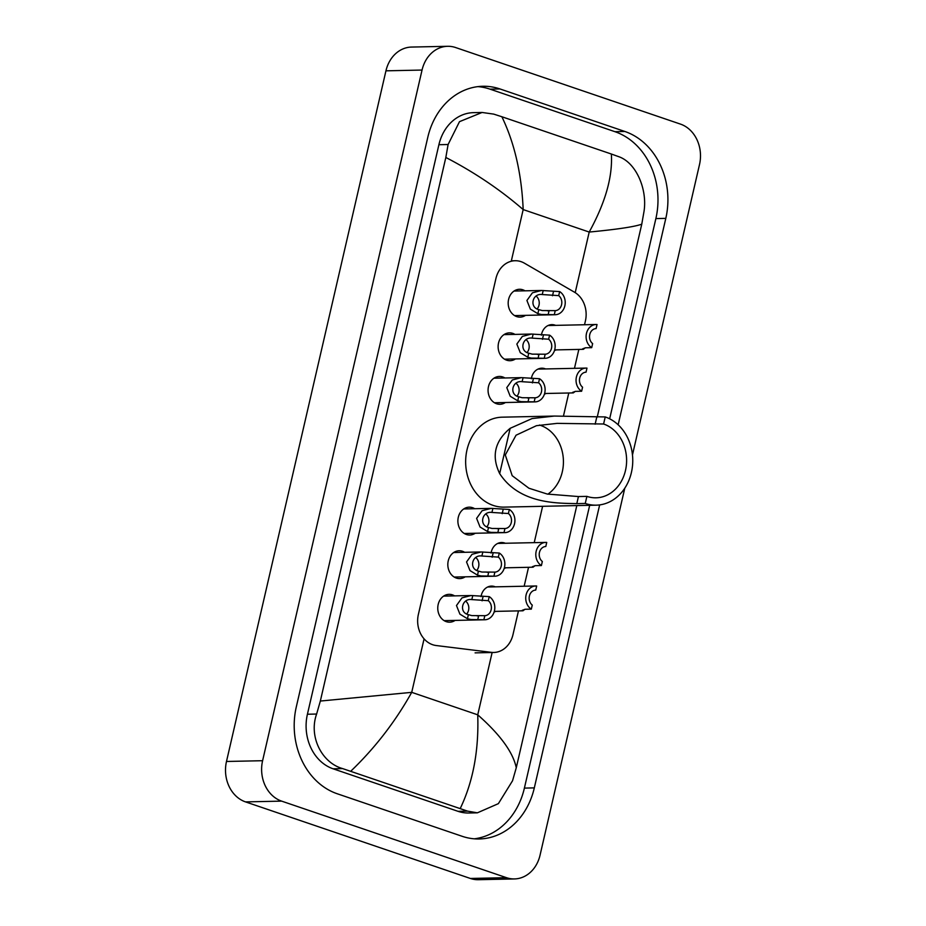 <?xml version="1.0" encoding="UTF-8"?>
<svg xmlns="http://www.w3.org/2000/svg" width="926" height="926" viewBox="0 0 926 926"><rect width="100%" height="100%" fill="white"/><g stroke="black" fill="none" stroke-linecap="round" stroke-linejoin="round"><path stroke-width="1.39" d="M481.022 596.633A13.091 10.915 -91.2 0 1 491.463 586.1A13.091 10.915 -91.2 0 1 494.646 586.598A13.091 10.915 -91.2 0 1 495.283 586.841M495.804 611.368A13.091 10.915 -91.2 0 1 494.125 611.97M491.081 553.053A13.091 10.915 -91.2 0 1 501.522 542.52A13.091 10.915 -91.2 0 1 504.705 543.018A13.091 10.915 -91.2 0 1 505.341 543.261M505.862 567.788A13.091 10.915 -91.2 0 1 504.195 568.402M531.327 378.746A13.091 10.915 -91.2 0 1 541.768 368.201A13.091 10.915 -91.2 0 1 544.951 368.698A13.091 10.915 -91.2 0 1 545.588 368.942M546.109 393.481A13.091 10.915 -91.2 0 1 544.43 394.082M541.386 335.166A13.091 10.915 -91.2 0 1 551.827 324.632A13.091 10.915 -91.2 0 1 555.01 325.13A13.091 10.915 -91.2 0 1 555.646 325.362M556.167 349.901A13.091 10.915 -91.2 0 1 554.5 350.503M455.117 620.408A13.925 11.61 -91.2 0 1 449.666 622.179A13.925 11.61 -91.2 0 1 446.274 621.647A13.925 11.61 -91.2 0 1 437.848 606.461A13.925 11.61 -91.2 0 1 449.075 594.342A13.925 11.61 -91.2 0 1 452.455 594.874A13.925 11.61 -91.2 0 1 454.597 595.881M465.176 576.829A13.925 11.61 -91.2 0 1 459.724 578.6A13.925 11.61 -91.2 0 1 456.333 578.067A13.925 11.61 -91.2 0 1 447.906 562.881A13.925 11.61 -91.2 0 1 459.134 550.762A13.925 11.61 -91.2 0 1 462.514 551.294A13.925 11.61 -91.2 0 1 464.655 552.301M475.235 533.249A13.925 11.61 -91.2 0 1 469.783 535.02A13.925 11.61 -91.2 0 1 466.403 534.487A13.925 11.61 -91.2 0 1 457.965 519.301A13.925 11.61 -91.2 0 1 469.193 507.182A13.925 11.61 -91.2 0 1 472.584 507.714A13.925 11.61 -91.2 0 1 474.714 508.721M505.422 402.509A13.925 11.61 -91.2 0 1 499.971 404.28A13.925 11.61 -91.2 0 1 496.579 403.748A13.925 11.61 -91.2 0 1 488.152 388.561A13.925 11.61 -91.2 0 1 499.38 376.442A13.925 11.61 -91.2 0 1 502.76 376.975A13.925 11.61 -91.2 0 1 504.901 377.982M515.481 358.929A13.925 11.61 -91.2 0 1 510.029 360.7A13.925 11.61 -91.2 0 1 506.638 360.179A13.925 11.61 -91.2 0 1 498.211 344.981A13.925 11.61 -91.2 0 1 509.439 332.862A13.925 11.61 -91.2 0 1 512.819 333.395A13.925 11.61 -91.2 0 1 514.96 334.402M525.54 315.361A13.925 11.61 -91.2 0 1 520.088 317.12A13.925 11.61 -91.2 0 1 516.708 316.599A13.925 11.61 -91.2 0 1 508.27 301.401A13.925 11.61 -91.2 0 1 519.498 289.282A13.925 11.61 -91.2 0 1 522.889 289.815A13.925 11.61 -91.2 0 1 525.019 290.822M584.526 324.748L585.406 320.986A24.539 20.465 88.8 0 0 574.467 292.188L524.429 263.192A24.539 20.465 88.8 0 0 521.083 261.664A24.539 20.465 88.8 0 0 515.122 260.727A24.539 20.465 88.8 0 0 495.919 278.541L418.378 614.413A24.539 20.465 88.8 0 0 436.158 645.526L491.324 652.344A24.539 20.465 88.8 0 0 493.778 652.471A24.539 20.465 88.8 0 0 512.981 634.646L518.467 610.894M524.162 586.227L528.538 567.314M534.221 542.648L542.613 506.302M563.448 416.087L568.772 392.994M574.467 368.328L578.843 349.415M624.784 488.187L540.055 855.173A32.711 27.282 -91.2 0 1 514.451 878.936L478.348 879.7A32.711 27.282 -91.2 0 1 470.385 878.461L245.529 801.893A32.711 27.282 -91.2 0 1 226.488 761.473L385.945 70.827A32.711 27.282 -91.2 0 1 411.549 47.064L447.652 46.3A32.711 27.282 -91.2 0 1 455.615 47.539L680.471 124.107A32.711 27.282 -91.2 0 1 699.512 164.527L632.47 454.932M514.451 878.936A32.711 27.282 -91.2 0 1 506.499 877.686L281.631 801.129A32.711 27.282 -91.2 0 1 262.602 760.709L422.048 70.052A32.711 27.282 -91.2 0 1 447.652 46.3M618.151 424.779L665.806 218.374A70.341 58.651 88.8 0 0 624.876 131.48L499.947 88.942A70.341 58.651 88.8 0 0 482.84 86.268A70.341 58.651 88.8 0 0 427.789 137.337L296.308 706.862A70.341 58.651 88.8 0 0 337.226 793.756L462.155 836.294A70.341 58.651 88.8 0 0 479.263 838.968A70.341 58.651 88.8 0 0 534.314 787.887L599.654 504.901M609.655 418.795L655.874 218.582A70.341 58.651 88.8 0 0 614.945 131.689L490.028 89.151A70.341 58.651 88.8 0 0 477.885 86.627M474.297 838.817A70.341 58.651 88.8 0 0 524.394 788.107L589.677 505.307M611.345 154.017L618.661 156.656C635.884 162.432 647.482 188.846 644.045 211.232L641.764 224.185C634.403 226.801 616.878 229.416 589.202 232.056C605.396 202.597 612.78 176.588 611.345 154.017L501.869 116.745C514.543 143.021 521.651 173.972 523.178 209.577C500.306 189.726 474.517 172.363 445.834 157.466L448.103 144.514L459.493 121.665L482.076 112.463L473.464 112.648A44.17 36.832 88.8 0 0 438.901 144.711L307.42 714.235A44.17 36.832 88.8 0 0 333.117 768.8L458.034 811.326A44.17 36.832 88.8 0 0 468.787 813.005L477.388 812.831M641.764 224.185L597.235 417.094M576.805 505.573L516.268 767.758L512.553 780.745L498.373 803.652L477.388 812.82L467.561 811.13L342.632 768.592C321.843 762.885 308.508 736.517 316.623 714.039L320.338 701.051L411.723 692.347C395.228 721.817 374.914 748.104 350.769 771.219M445.834 157.466L320.338 701.051M482.076 112.463L493.732 114.118L501.869 116.745M460.245 808.491C473.093 781.671 478.927 750.454 477.735 714.826C500.237 734.688 513.073 752.329 516.268 767.758M558.702 295.625L542.289 294.549C532.381 292.917 529.024 307.444 538.805 309.62L542.231 310.557L555.241 310.638A8.184 6.818 88.8 0 0 561.573 304.7A8.184 6.818 88.8 0 0 558.702 295.625L559.64 291.574L541.49 290.475L514.046 291.053M543.215 290.498L542.231 294.549M559.64 291.574A12.269 10.232 88.8 0 1 564.976 305.256A12.269 10.232 88.8 0 1 555.253 314.724A12.269 10.232 88.8 0 1 554.304 314.69L541.328 314.493L537.867 313.671L530.343 309.11L526.917 300.475L532.404 292.824L541.49 290.475M554.304 314.69L555.241 310.638M537.207 308.821A8.184 6.818 88.8 0 0 536.166 296.123M547.393 310.8L549.049 310.766L548.111 314.828M548.643 339.205L532.23 338.129C522.31 336.497 518.965 351.023 528.746 353.2L532.172 354.137L545.171 354.218A8.184 6.818 88.8 0 0 551.514 348.28A8.184 6.818 88.8 0 0 548.643 339.205L549.581 335.143L531.42 334.055L503.987 334.633M533.156 334.078L532.172 338.129M549.581 335.143A12.269 10.232 88.8 0 1 554.917 348.836A12.269 10.232 88.8 0 1 545.194 358.304A12.269 10.232 88.8 0 1 544.245 358.269L531.269 358.073L527.808 357.251L520.285 352.69L516.847 344.055L522.345 336.404L531.42 334.055M544.245 358.269L545.171 354.218M527.149 352.401A8.184 6.818 88.8 0 0 526.107 339.703M537.335 354.38L538.99 354.345L538.052 358.397M538.585 382.785L522.16 381.709C512.252 380.077 508.895 394.603 518.687 396.779L522.114 397.717L535.112 397.786A8.184 6.818 88.8 0 0 541.455 391.86A8.184 6.818 88.8 0 0 538.585 382.785L539.522 378.722L521.361 377.634L493.928 378.213M523.097 377.658L522.102 381.709M539.522 378.722A12.269 10.232 88.8 0 1 544.858 392.416A12.269 10.232 88.8 0 1 535.135 401.884A12.269 10.232 88.8 0 1 534.175 401.849L521.211 401.652L517.75 400.831L510.226 396.259L506.788 387.635L512.286 379.984L521.361 377.634M534.175 401.849L535.112 397.786M517.09 395.981A8.184 6.818 88.8 0 0 516.037 383.283M527.276 397.96L528.92 397.925L527.994 401.977M508.397 513.525L491.984 512.448C482.076 510.816 478.719 525.343 488.5 527.519L491.926 528.457L504.936 528.526A8.184 6.818 88.8 0 0 511.268 522.588A8.184 6.818 88.8 0 0 508.397 513.525L509.335 509.462L491.185 508.374L463.741 508.953M492.91 508.397L491.926 512.448M509.335 509.462A12.269 10.232 88.8 0 1 514.671 523.155A12.269 10.232 88.8 0 1 504.948 532.624A12.269 10.232 88.8 0 1 503.999 532.589L491.023 532.381L487.562 531.559L480.038 526.998L476.612 518.375L482.099 510.724L491.185 508.374M503.999 532.589L504.936 528.526M486.902 526.72A8.184 6.818 88.8 0 0 485.861 514.023M497.088 528.7L498.744 528.665L497.806 532.716M498.338 557.105L481.925 556.017C472.005 554.396 468.66 568.923 478.441 571.099L481.867 572.036L494.866 572.106A8.184 6.818 88.8 0 0 501.209 566.168A8.184 6.818 88.8 0 0 498.338 557.105L499.276 553.042L481.115 551.954L453.682 552.533M482.851 551.977L481.867 556.028M499.276 553.042A12.269 10.232 88.8 0 1 504.612 566.735A12.269 10.232 88.8 0 1 494.889 576.203A12.269 10.232 88.8 0 1 493.94 576.169L480.964 575.96L477.503 575.139L469.98 570.578L466.542 561.955L472.04 554.304L481.115 551.954M493.94 576.169L494.866 572.106M476.844 570.3A8.184 6.818 88.8 0 0 475.802 557.602M487.03 572.28L488.685 572.245L487.747 576.296M488.28 600.685L471.855 599.597C461.947 597.976 458.59 612.503 468.382 614.679L471.809 615.605L484.807 615.686A8.184 6.818 88.8 0 0 491.15 609.748A8.184 6.818 88.8 0 0 488.28 600.685L489.217 596.622L471.056 595.522L443.623 596.112M472.792 595.557L471.797 599.597M489.217 596.622A12.269 10.232 88.8 0 1 494.553 610.315A12.269 10.232 88.8 0 1 484.83 619.772A12.269 10.232 88.8 0 1 483.87 619.749L470.906 619.54L467.445 618.718L459.921 614.158L456.483 605.535L461.981 597.883L471.056 595.522M483.87 619.749L484.807 615.686M466.785 613.869A8.184 6.818 88.8 0 0 465.732 601.182M476.971 615.859L478.615 615.813L477.689 619.876M585.336 347.794L583.345 349.322L582.674 348.801L585.51 347.794L591.702 347.655A12.269 10.232 88.8 0 1 586.355 333.973A12.269 10.232 88.8 0 1 596.078 324.505L548.053 325.524M591.702 347.655L592.64 343.604A8.184 6.818 88.8 0 1 589.769 334.529A8.184 6.818 88.8 0 1 596.101 328.591L597.038 324.54A12.269 10.232 88.8 0 0 596.078 324.505M575.278 391.374L573.287 392.902L572.604 392.381L575.451 391.374L581.632 391.235A12.269 10.232 88.8 0 1 576.296 377.553A12.269 10.232 88.8 0 1 586.019 368.085L537.994 369.104M581.632 391.235L582.57 387.184A8.184 6.818 88.8 0 1 579.699 378.109A8.184 6.818 88.8 0 1 586.042 372.171L586.98 368.12A12.269 10.232 88.8 0 0 586.019 368.085M535.031 565.693L533.04 567.21L532.369 566.7L535.205 565.682L541.397 565.554A12.269 10.232 88.8 0 1 536.05 551.861A12.269 10.232 88.8 0 1 545.773 542.404L497.748 543.423M541.397 565.554L542.335 561.503A8.184 6.818 88.8 0 1 539.464 552.428A8.184 6.818 88.8 0 1 545.796 546.49L546.734 542.439A12.269 10.232 88.8 0 0 545.773 542.404M524.973 609.273L522.982 610.79L522.299 610.28L525.146 609.262L531.327 609.134A12.269 10.232 88.8 0 1 525.991 595.441A12.269 10.232 88.8 0 1 535.714 585.984L487.689 587.003M531.327 609.134L532.265 605.083A8.184 6.818 88.8 0 1 529.394 596.008A8.184 6.818 88.8 0 1 535.737 590.07L536.675 586.008A12.269 10.232 88.8 0 0 535.714 585.984M539.476 425.046A37.619 31.38 -91.2 0 1 540.414 425.347A37.619 31.38 -91.2 0 1 563.17 456.969A37.619 31.38 -91.2 0 1 547.868 494.171M605.234 416.931L603.59 424.004A37.619 31.38 -91.2 0 1 626.381 465.06A37.619 31.38 -91.2 0 1 596.043 497.806A37.619 31.38 -91.2 0 1 586.887 496.371L585.255 503.455A44.98 37.515 -91.2 0 0 596.194 505.168L504.126 507.124A44.98 37.515 -91.2 0 1 493.176 505.411A44.98 37.515 -91.2 0 1 465.928 456.321A44.98 37.515 -91.2 0 1 502.216 417.175L554.361 416.063L605.234 416.931A44.98 37.515 -91.2 0 1 632.481 466.01A44.98 37.515 -91.2 0 1 596.194 505.168M603.59 424.004L557.093 423.367L536.432 425.694L516.037 435.22L505.295 454.967L512.194 475.686L528.908 488.222L547.266 494.056L578.437 496.556L586.887 496.371M578.437 496.556L576.805 503.64C558.98 503.084 519.856 504.658 499.681 473.614C491.278 456.217 494.762 441.112 510.145 428.321L532.08 418.564L554.361 416.063M576.805 503.64L585.255 503.455M575.208 292.639L589.202 232.056L523.178 209.577L511.256 261.259M492.134 652.506L477.735 714.826L411.723 692.347L424.073 638.859M262.602 760.709L226.488 761.473M281.631 801.129L245.529 801.893M506.499 877.686L470.385 878.461M422.048 70.052L385.945 70.827M490.028 89.151L499.947 88.942M614.945 131.689L624.876 131.48M655.874 218.582L665.806 218.374M524.394 788.107L534.314 787.887M458.034 811.326L467.561 811.13M333.117 768.8L342.632 768.592M307.42 714.235L316.623 714.039M438.901 144.711L448.103 144.514M537.867 313.671L538.805 309.62M552.509 295.753L553.447 291.702M527.808 357.251L528.746 353.2M542.451 339.333L543.388 335.281M517.75 400.831L518.687 396.779M532.392 382.913L533.33 378.861M487.562 531.559L488.5 527.519M502.205 513.652L503.142 509.601M477.503 575.139L478.441 571.099M492.146 557.232L493.083 553.169M467.445 618.718L468.382 614.679M482.087 600.812L483.025 596.749M510.145 428.321L499.681 473.614M596.772 417.105L595.14 424.189M511.349 260.808L515.122 260.727M475.096 652.865L493.778 652.471M555.253 314.724L514.567 315.592M545.194 358.304L504.508 359.172M535.135 401.884L494.449 402.752M504.948 532.624L464.262 533.48M494.889 576.203L454.203 577.06M484.83 619.772L444.144 620.64M583.345 349.322L554.662 349.924M573.287 392.902L544.604 393.504M533.04 567.21L504.357 567.823M522.982 610.79L494.299 611.403"/></g></svg>
